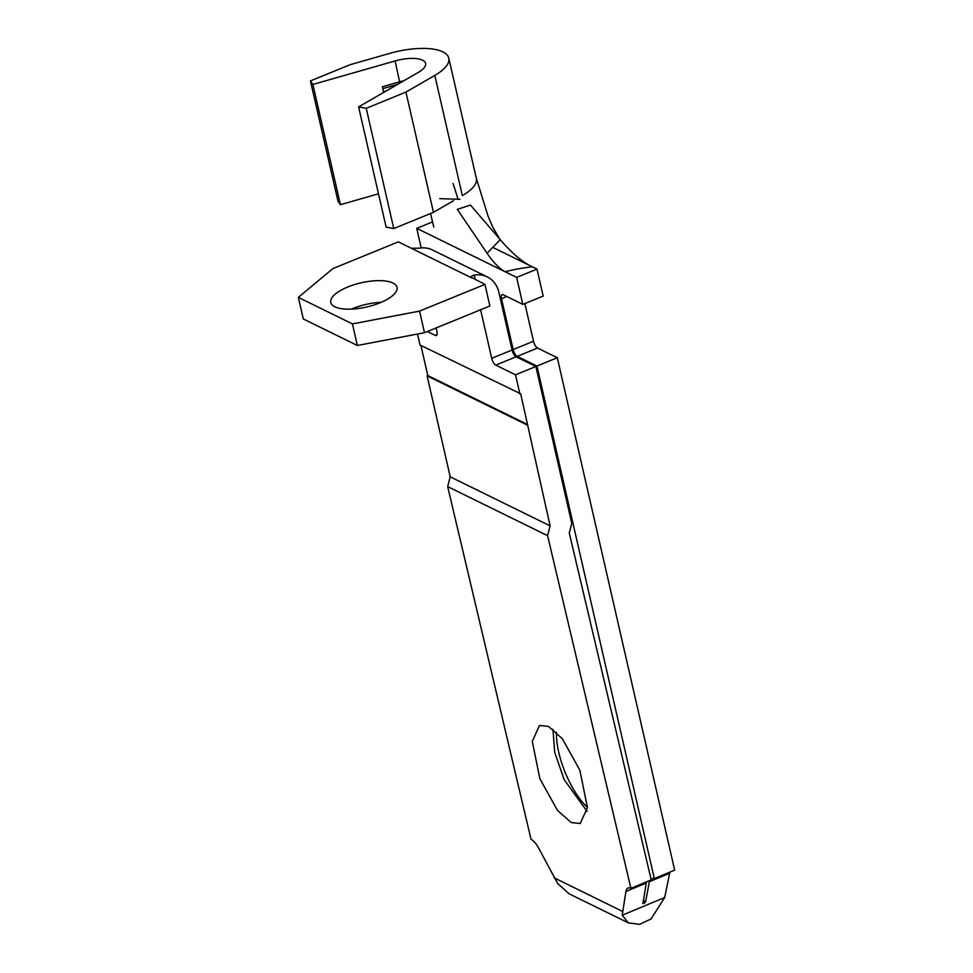 <?xml version="1.0" encoding="UTF-8"?>
<svg xmlns="http://www.w3.org/2000/svg" width="973" height="973" viewBox="0 0 973 973"><rect width="100%" height="100%" fill="white"/><g stroke="black" fill="none" stroke-linecap="round" stroke-linejoin="round"><path stroke-width="1.46" d="M392.946 283.021A33.97 12.406 167.1 0 1 397.008 287.315A33.97 12.406 167.1 0 1 373.547 305.133A33.97 12.406 167.1 0 1 334.821 306.775A33.97 12.406 167.1 0 1 330.771 302.481A33.97 12.406 167.1 0 1 354.233 284.675A33.97 12.406 167.1 0 1 392.946 283.021M548.517 726.442L562.297 738.653L579.847 770.215L587.437 807.578L580.236 823.511L571.212 822.526L557.432 810.327L539.881 778.765L532.28 741.39L539.492 725.469L548.517 726.442M519.935 394.077L515.52 374.812L535.868 366.493L571.783 523.34L569.278 533.046L651.229 879.884L630.93 888.349L547.592 535.673L550.122 525.87L520.664 393.785L420.02 345.014L417.502 334.031M515.52 374.812L495.78 365.118A5.947 2.274 67.8 0 1 491.718 358.332L480.601 309.767M436.135 327.937L436.926 331.428A5.947 2.274 67.8 0 1 436.366 335.551A5.947 2.274 67.8 0 1 435.345 335.442L427.366 331.525M491.718 358.332L512.066 350.025L498.833 292.216A28.022 23.79 116.2 0 0 487.205 276.855L432.413 249.952A28.022 23.79 -63.8 0 0 419.448 248.176L411.409 248.285L398.322 241.863L332.924 268.584L298.346 297.373L352.408 323.912L419.545 311.117L484.943 284.396L471.139 277.22M543.177 296.072L522.829 304.391L516.651 277.414L536.999 269.095L543.177 296.072M421.224 247.945L416.736 228.351L432.559 221.893M403.856 80.759A25.48 9.304 -12.9 0 0 399.891 81.756L382.389 86.767L383.678 92.411M395.135 60.946L312.88 84.456L310.436 80.917L350.134 64.692L389.869 53.345A49.258 17.988 167.1 0 1 448.784 58.1A49.258 17.988 167.1 0 1 434.809 75.407L405.936 92.094L366.237 108.319L358.599 106.908L418.378 72.367A25.48 9.304 -12.9 0 0 425.602 63.415A25.48 9.304 -12.9 0 0 395.135 60.946L399.867 83.058M378.509 193.809L340.416 204.695L312.88 84.456M416.736 228.351L516.651 277.414M493.153 247.568L532.365 266.821C521.966 268.001 512.917 269.655 505.206 271.795C499.514 268.791 493.481 262.601 487.084 253.235L500.268 239.674C511.944 253.308 522.635 262.357 532.365 266.821L536.999 269.095M557.298 357.736L536.95 366.055L654.342 878.583L674.654 870.117L557.298 357.736L537.558 348.042L517.21 356.361L536.95 366.055M552.956 729.251L554.671 752.238L564.158 779.653L587.108 811.409M646.51 881.854A16.991 6.446 -112.6 0 0 646.206 883.034L643.007 903.589M642.715 902.883C643.421 903.966 644.381 903.564 645.622 901.679L649.575 880.577M587.449 807.444A53.089 20.275 67.8 0 1 556.447 732.231M506.824 296.534L501.509 298.711L513.16 349.575L533.496 341.255A5.947 2.274 -112.2 0 0 537.558 348.042M501.509 298.711A5.947 2.274 67.8 0 1 502.08 294.588A5.947 2.274 67.8 0 1 503.09 294.697L522.829 304.391M650.925 878.57L654.342 878.583M517.21 356.361A5.947 2.274 67.8 0 1 513.16 349.575M524.861 303.552L533.496 341.255M669.886 872.1L664.681 897.52L651.083 918.962L639.565 924.35L628.339 922.878L622.221 915.216L625.907 891.499A16.991 6.446 -112.6 0 1 628.023 888.045A16.991 6.446 -112.6 0 1 630.93 888.349M547.592 535.673L447.677 486.609L531.015 839.285A16.991 6.446 -112.6 0 1 539.042 848.845L557.675 883.533L569.193 893.846L628.339 922.878M447.677 486.609L450.207 476.819L550.122 525.87M526.989 424.909L427.086 375.846L450.207 476.819M512.066 350.025A5.947 2.274 -112.2 0 0 516.128 356.799L495.78 365.118M535.868 366.493L516.128 356.799M420.92 345.464L427.804 375.554L427.086 375.846M419.545 311.117L424.496 332.705L489.881 305.972L484.943 284.396M351.423 309.11A33.97 12.406 167.1 0 1 381.294 302.275M352.408 323.912L357.346 345.488L424.496 332.705M357.346 345.488L303.296 318.949L298.346 297.373M433.812 227.086L430.528 213.537M487.084 253.235L457.274 209.341L470.47 205.084L500.268 239.674M476.259 178.095A49.258 17.988 167.1 0 1 476.32 178.339A49.258 17.988 167.1 0 1 462.345 195.646L434.809 75.407M340.416 204.695L337.972 201.156L310.436 80.917M453.576 200.706L433.471 212.333L393.773 228.558L386.135 227.147L358.599 106.908M433.471 212.333L405.936 92.094M393.773 228.558L366.237 108.319M397.495 84.432L382.815 88.628M386.257 90.927L383.52 91.705M487.205 276.855A28.022 23.79 116.2 0 0 474.24 275.079L475.286 279.652M411.409 248.285L471.844 277.962C470.421 276.867 471.212 275.906 474.24 275.079M527.719 424.605L427.804 375.554M643.141 900.463L645.622 901.679M554.051 877.78L622.416 911.348M664.681 897.52L622.221 915.216M646.206 883.034L625.907 891.499M669.582 873.292L649.271 881.757M435.345 335.442L437.011 334.761M458.028 199.161L453.114 183.544M476.296 178.217L488.105 216.298L493.031 227.646L499.003 237.74M476.32 178.339L448.784 58.1M439.699 198.65L460.022 199.295"/></g></svg>
